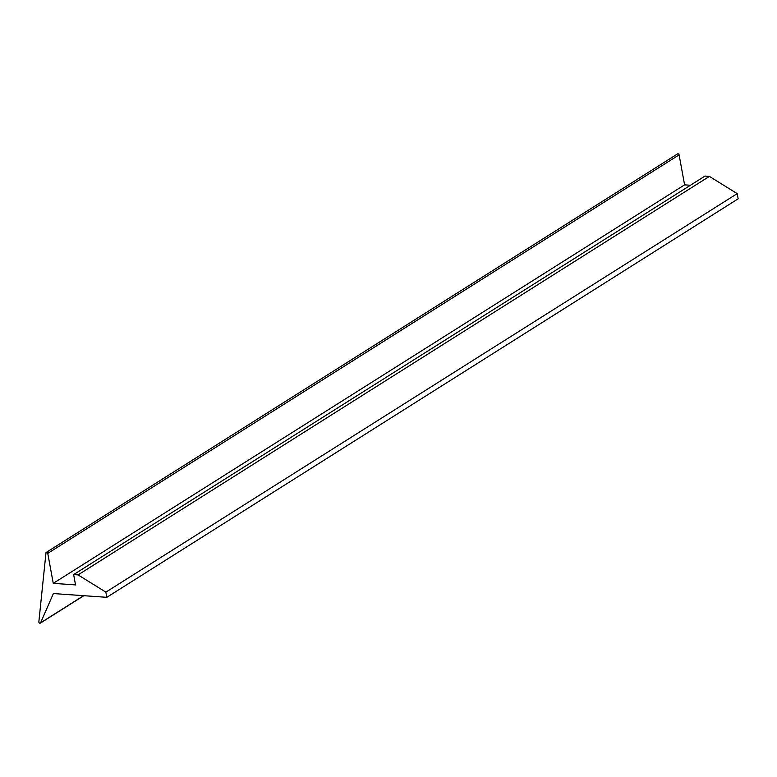 <?xml version="1.0" encoding="UTF-8"?>
<svg xmlns="http://www.w3.org/2000/svg" width="777" height="777" viewBox="0 0 777 777"><rect width="100%" height="100%" fill="white"/><g stroke="black" fill="none" stroke-linecap="round" stroke-linejoin="round"><path stroke-width="1.17" d="M38.869 622.124A1.107 0.816 57.7 0 1 38.85 621.872L45.96 553.01A1.107 0.816 57.7 0 1 47.756 553.389L53.254 583.342L75.534 584.916L73.64 574.582L78.05 574.893L105.866 592.142L106.818 597.319L53.38 593.55L40.598 622.824A1.107 0.816 57.7 0 1 38.869 622.124M73.64 574.582L704.972 176.078L709.382 176.389L78.05 574.893M709.382 176.389L737.198 193.638L105.866 592.142M737.198 193.638L738.15 198.815L106.818 597.319M46.28 552.389L677.612 153.875A1.107 0.816 57.7 0 1 679.098 154.876L684.595 184.839L53.254 583.342M684.595 184.839L690.442 185.247M83.605 595.677L40.598 622.824M679.098 154.876L47.756 553.389M83.809 595.697L40.355 623.125"/></g></svg>
